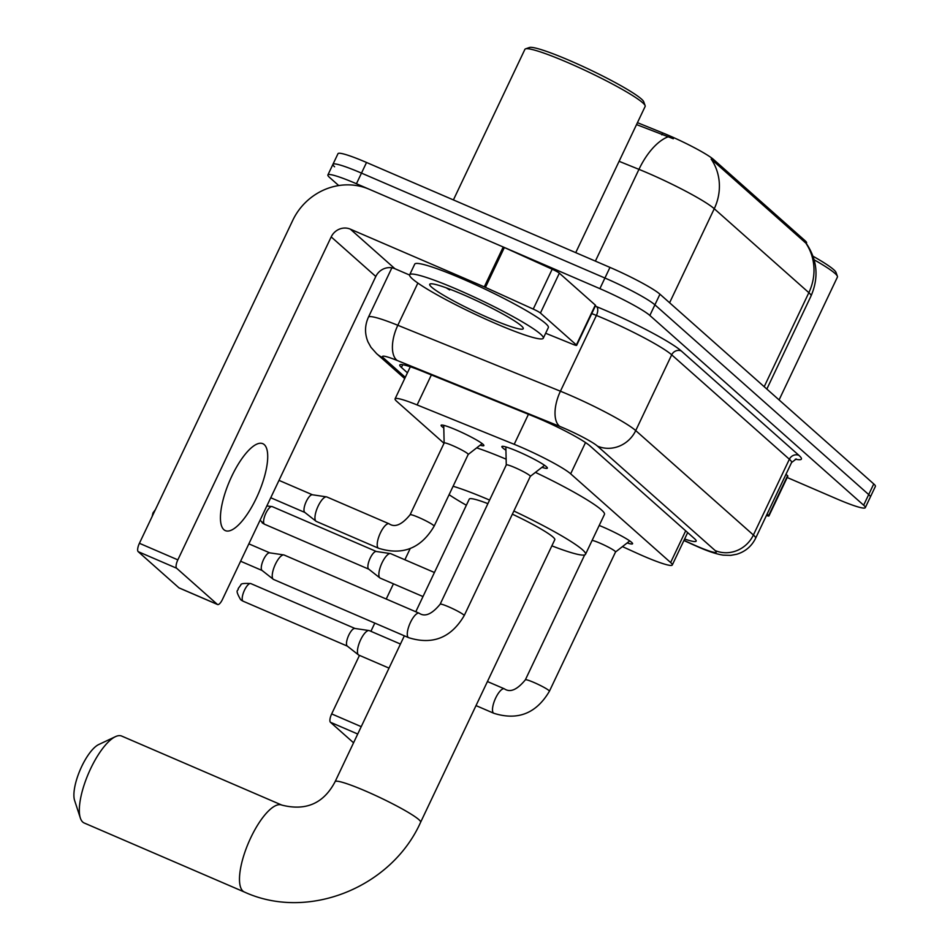 <?xml version="1.0" encoding="UTF-8"?>
<svg xmlns="http://www.w3.org/2000/svg" width="950" height="950" viewBox="0 0 950 950"><rect width="100%" height="100%" fill="white"/><g stroke="black" fill="none" stroke-linecap="round" stroke-linejoin="round"><path stroke-width="1.43" d="M443.793 427.975A23.667 2.434 25.4 0 1 441.109 425.279A23.667 2.434 25.4 0 1 456.344 429.97A23.667 2.434 25.4 0 1 483.871 445.586A23.667 2.434 25.4 0 1 480.082 445.206M505.923 450.217A25.175 2.589 25.4 0 1 501.873 446.548A25.175 2.589 25.4 0 1 518.071 451.535A25.175 2.589 25.4 0 1 547.354 468.148A25.175 2.589 25.4 0 1 541.951 467.329M599.212 525.457A25.175 2.589 25.4 0 1 603.286 527.155A25.175 2.589 25.4 0 1 632.569 543.756A25.175 2.589 25.4 0 1 627.166 542.949M622.44 546.618L636.88 553.173A44.377 4.56 -154.6 0 0 643.732 556.213A44.377 4.56 -154.6 0 0 672.279 565.001A44.377 4.56 -154.6 0 0 670.629 562.531L570.665 473.824A44.377 4.56 -154.6 0 0 514.199 444.303L417.121 404.938A44.377 4.56 -154.6 0 0 395.069 398.858A44.377 4.56 -154.6 0 0 396.72 401.327L444.018 443.306M806.324 243.449L806.574 242.939A39.936 4.109 -154.6 0 0 805.089 240.718L713.569 159.505A39.936 4.109 -154.6 0 0 662.744 132.929L637.45 122.669M806.277 243.39C817.392 259.967 818.983 277.495 811.039 295.961A59.161 6.08 -154.6 0 0 808.854 292.671A51.763 48.545 -48.4 0 0 805.742 242.986L711.146 159.042A51.763 48.545 131.6 0 1 714.258 208.727A59.161 6.08 -154.6 0 0 647.627 172.983A59.161 6.08 -154.6 0 0 638.958 169.361L619.103 161.31M338.723 185.559L329.543 177.412A44.377 4.56 25.4 0 1 327.892 174.942A44.377 4.56 25.4 0 1 356.44 183.742L599.878 288.658L604.924 278.029A44.377 4.56 25.4 0 1 654.894 304.831L868.704 494.57A44.377 4.56 25.4 0 1 870.342 497.028A44.377 4.56 25.4 0 0 868.704 494.57L654.894 304.831A44.377 4.56 25.4 0 0 604.924 278.029L361.487 173.114L604.924 278.029L609.971 267.401A44.377 4.56 25.4 0 1 659.953 294.203L873.751 483.93A44.377 4.56 25.4 0 1 875.389 486.4L865.296 507.668A44.377 4.56 25.4 0 1 836.748 498.869L787.194 477.506M334.59 166.784A44.377 4.56 25.4 0 1 332.939 164.314A44.377 4.56 25.4 0 1 361.487 173.114A44.377 4.56 25.4 0 0 332.939 164.314L337.986 153.686A44.377 4.56 25.4 0 1 366.534 162.474L609.971 267.401M673.324 138.759L636.536 124.593M684.617 539.018A44.377 4.56 -154.6 0 0 696.16 541.132A44.377 4.56 -154.6 0 0 694.509 538.662L589.926 445.847A44.377 4.56 -154.6 0 0 533.449 416.326L421.812 371.058A44.377 4.56 -154.6 0 0 399.772 364.978A44.377 4.56 -154.6 0 0 401.411 367.448L407.443 372.804M599.878 288.658A44.377 4.56 25.4 0 1 649.847 315.459L863.645 505.198A44.377 4.56 25.4 0 1 865.296 507.668M767.054 514.152L768.645 515.577L787.574 475.701A7.398 0.76 25.4 0 1 787.859 476.116L768.918 515.981A7.398 0.76 -154.6 0 0 768.645 515.577M785.982 474.287L787.574 475.701M357.723 734.029L330.446 722.273L353.554 742.793M330.446 722.273A7.398 2.458 -66.7 0 1 331.669 713.913L361.226 726.655M410.174 548.589L404.878 559.764M393.442 583.822L386.234 599.023M374.799 623.093L370.904 631.311M359.468 655.381L331.669 713.913M766.436 515.434A7.398 0.76 -154.6 0 0 768.918 515.981M813.022 256.239A63.603 6.543 25.4 0 1 835.988 272.389L837.401 276.284A66.559 6.84 25.4 0 1 837.413 277.079L779.083 399.926M814.162 259.825A66.559 6.84 25.4 0 1 837.401 276.284M80.346 818.033L74.611 800.482A32.538 10.806 -66.7 0 1 80.228 769.738A32.538 10.806 -66.7 0 1 98.717 744.539L115.425 736.666A47.334 15.711 113.3 0 0 88.54 773.312A47.334 15.711 113.3 0 0 80.346 818.033A47.334 15.711 113.3 0 0 82.769 822.071A47.334 15.711 113.3 0 0 84.229 823.009L244.388 892.026A47.334 15.711 -66.7 0 1 242.927 891.088A47.334 15.711 -66.7 0 1 249.731 839.978A47.334 15.711 -66.7 0 1 281.853 805.101L121.695 736.072A47.334 15.711 113.3 0 0 115.425 736.666M404.356 635.823L335.113 781.648A47.334 4.869 -154.6 0 1 365.56 791.029A47.334 4.869 -154.6 0 1 418.867 819.624A47.334 4.869 -154.6 0 1 420.624 822.249L554.788 539.695A47.334 4.869 -154.6 0 0 512.371 514.176M513.867 511.017A81.356 8.36 25.4 0 1 585.521 554.289A81.356 8.36 25.4 0 1 551.867 545.846M535.432 472.387A81.356 8.36 25.4 0 1 604.449 514.425L585.521 554.289M487.896 503.642A47.334 4.869 -154.6 0 0 469.276 499.094L415.779 611.764M466.355 505.234A81.356 8.36 25.4 0 1 449.089 494.689M453.103 486.246A81.356 8.36 25.4 0 1 489.594 500.08M476.698 447.854A81.356 8.36 25.4 0 1 506.136 459.183M615.493 552.021A13.312 1.366 -154.6 0 0 615.541 551.962A13.312 1.366 -154.6 0 0 600.056 543.186A13.312 1.366 -154.6 0 0 592.099 540.419M389.013 668.111L358.815 655.096A13.312 4.418 -66.7 0 1 358.483 654.894A13.312 4.418 -66.7 0 1 358.411 654.835A13.312 4.418 -66.7 0 1 360.632 639.801A13.312 4.418 -66.7 0 1 368.98 630.539A13.312 4.418 -66.7 0 1 369.36 630.646L400.449 644.041M347.474 646.178A9.619 3.194 -66.7 0 1 347.225 646.036A9.619 3.194 -66.7 0 1 347.178 645.988A9.619 3.194 -66.7 0 1 348.781 635.134A9.619 3.194 -66.7 0 1 354.813 628.449L368.98 630.539M530.278 476.401A13.312 1.366 -154.6 0 0 530.326 476.342A13.312 1.366 -154.6 0 0 514.841 467.566A13.312 1.366 -154.6 0 0 506.279 464.93A13.312 1.366 -154.6 0 0 506.267 465.001M419.188 613.225A13.312 4.418 -66.7 0 0 410.329 622.666A13.312 4.418 -66.7 0 0 408.037 637.201A13.312 4.418 -66.7 0 0 408.239 637.414A13.312 4.418 -66.7 0 0 408.654 637.676L273.612 579.476A13.312 4.418 -66.7 0 1 273.267 579.274A13.312 4.418 -66.7 0 1 273.196 579.215A13.312 4.418 -66.7 0 1 275.417 564.181A13.312 4.418 -66.7 0 1 283.765 554.919A13.312 4.418 -66.7 0 1 284.145 555.026L419.188 613.225C424.947 617.203 431.929 614.187 440.147 604.212A13.312 1.366 -154.6 0 1 448.709 606.848A13.312 1.366 -154.6 0 1 463.457 614.686A13.312 1.366 -154.6 0 1 464.194 615.624L530.326 476.342L544.552 465.298M262.259 570.558A9.619 3.194 -66.7 0 1 262.022 570.416A9.619 3.194 -66.7 0 1 261.962 570.368A9.619 3.194 -66.7 0 1 263.566 559.514A9.619 3.194 -66.7 0 1 269.598 552.829L283.765 554.919M422.999 596.564L380.226 578.134A13.312 4.418 -66.7 0 1 379.893 577.933A13.312 4.418 -66.7 0 1 379.822 577.861A13.312 4.418 -66.7 0 1 382.031 562.839A13.312 4.418 -66.7 0 1 390.391 553.577A13.312 4.418 -66.7 0 1 390.771 553.684L434.423 572.494M368.873 569.216A9.619 3.194 -66.7 0 1 368.636 569.062A9.619 3.194 -66.7 0 1 368.576 569.026A9.619 3.194 -66.7 0 1 370.179 558.161A9.619 3.194 -66.7 0 1 376.212 551.475L390.391 553.577M468.16 454.492A13.312 1.366 -154.6 0 0 468.207 454.433A13.312 1.366 -154.6 0 0 452.723 445.645A13.312 1.366 -154.6 0 0 444.161 443.009A13.312 1.366 -154.6 0 0 444.137 443.08L443.733 425.339M389.12 523.806A13.312 4.418 -66.7 0 0 380.261 533.235A13.312 4.418 -66.7 0 0 377.969 547.77A13.312 4.418 -66.7 0 0 378.171 547.984A13.312 4.418 -66.7 0 0 378.587 548.257L316.314 521.419A13.312 4.418 -66.7 0 1 315.982 521.217A13.312 4.418 -66.7 0 1 315.911 521.146A13.312 4.418 -66.7 0 1 318.131 506.124A13.312 4.418 -66.7 0 1 326.479 496.862A13.312 4.418 -66.7 0 1 326.859 496.969L389.12 523.806C394.879 527.773 401.862 524.768 410.079 514.781A13.312 1.366 -154.6 0 1 418.641 517.418A13.312 1.366 -154.6 0 1 433.39 525.255A13.312 1.366 -154.6 0 1 434.126 526.205L468.207 454.433M304.974 512.501A9.619 3.194 -66.7 0 1 304.724 512.347A9.619 3.194 -66.7 0 1 304.677 512.311A9.619 3.194 -66.7 0 1 306.28 501.446A9.619 3.194 -66.7 0 1 312.312 494.76L326.479 496.862M223.879 529.684A47.334 15.711 113.3 0 0 225.34 530.622A47.334 15.711 113.3 0 0 257.462 495.734A47.334 15.711 113.3 0 0 264.266 444.624A47.334 15.711 113.3 0 0 262.806 443.686A47.334 15.711 113.3 0 0 230.684 478.574A47.334 15.711 113.3 0 0 223.879 529.684M540.431 313.049A7.398 0.76 -154.6 0 0 533.235 309.082L485.426 287.387A7.398 0.76 -154.6 0 0 484.286 286.876L503.227 247A7.398 0.76 25.4 0 1 504.367 247.511L552.176 269.206A7.398 0.76 25.4 0 1 559.36 273.173L540.431 313.049L576.377 344.957L595.317 305.081A7.398 0.76 25.4 0 1 595.591 305.496L576.65 345.361A7.398 0.76 -154.6 0 0 576.377 344.957M559.36 273.173L595.317 305.081M503.227 247L369.253 189.264A59.161 55.48 -48.4 0 0 292.754 220.341L139.412 543.293L177.84 559.859L331.194 236.906A14.796 13.87 131.6 0 1 350.324 229.14L484.286 286.876M179.431 588.026A7.398 2.458 -66.7 0 1 179.158 587.967A7.398 2.458 -66.7 0 1 178.933 587.824L217.372 604.39A7.398 2.458 113.3 0 0 217.598 604.533A7.398 2.458 113.3 0 0 222.454 599.45L375.796 276.486A14.796 13.87 131.6 0 1 394.927 268.719L409.604 275.049M177.84 559.859A7.398 2.458 113.3 0 0 176.617 568.219L138.178 551.653L178.933 587.824M138.178 551.653A7.398 2.458 -66.7 0 1 139.412 543.293M176.617 568.219L217.372 604.39M545.644 333.26L572.981 344.351A7.398 0.76 -154.6 0 0 576.65 345.361M453.411 199.916L524.899 49.353A66.559 6.84 25.4 0 1 525.528 48.866L529.435 47.5A63.603 6.543 25.4 0 1 569.751 60.574A63.603 6.543 25.4 0 1 643.72 101.769L645.133 105.664A66.559 6.84 25.4 0 1 645.145 106.448L575.736 252.641M525.528 48.866A66.559 6.84 25.4 0 1 567.72 62.546A66.559 6.84 25.4 0 1 645.133 105.664M457.259 289.441A73.957 7.6 25.4 0 1 543.281 338.224A73.957 7.6 25.4 0 1 495.71 323.558A73.957 7.6 25.4 0 1 409.676 274.776A73.957 7.6 25.4 0 1 457.259 289.441M409.676 274.776L414.723 264.147A73.957 7.6 25.4 0 1 462.306 278.801A73.957 7.6 25.4 0 1 548.34 327.584L543.281 338.224M446.227 287.826L449.611 289.94L448.151 288.539M489.939 318.44A51.763 5.32 25.4 0 1 430.207 283.919A51.763 5.32 25.4 0 1 463.018 294.559A51.763 5.32 25.4 0 1 523.224 328.082A51.763 5.32 25.4 0 1 489.939 318.44M447.165 288.171L449.611 289.94M662.744 132.929L661.829 134.852M713.569 159.505L712.951 160.811M805.089 240.718L804.472 242.024M685.686 530.824L670.629 562.531M431.371 374.929L417.121 404.938M528.438 414.295L514.199 444.303M585.509 442.558L570.665 473.824M667.767 136.942A51.763 25.353 112.1 0 0 638.958 169.361L595.389 261.108M764.192 386.709L808.854 292.671L714.258 208.727L669.596 302.765M659.953 294.203L649.847 315.459M873.751 483.93L863.645 505.198M366.534 162.474L356.44 183.742M683.976 540.36L692.645 544.303A29.581 3.04 -154.6 0 0 697.217 546.321A29.581 3.04 -154.6 0 0 715.148 550.537L597.479 446.12A29.581 3.04 -154.6 0 0 564.169 428.248A29.581 3.04 -154.6 0 0 559.835 426.431L397.231 360.501A29.581 3.04 -154.6 0 0 383.634 358.103L405.294 377.328M391.875 267.817L368.434 317.181A59.161 6.08 25.4 0 1 397.824 325.28L560.429 391.21A59.161 6.08 25.4 0 1 569.097 394.844A59.161 6.08 25.4 0 1 635.728 430.588L753.398 535.004A59.161 6.08 25.4 0 1 755.594 538.294L791.564 462.531A59.161 6.08 -154.6 0 0 789.367 459.242L671.697 354.825A59.161 6.08 -154.6 0 0 605.067 319.093A59.161 6.08 -154.6 0 0 596.398 315.459L591.755 313.571M595.282 306.137L596.553 306.66A66.559 6.84 25.4 0 1 681.257 350.942L798.926 455.359A7.398 6.935 -48.4 0 0 789.367 459.242L753.398 535.004A29.581 27.74 131.6 0 1 715.148 550.537M596.553 306.66A7.398 3.622 -67.9 0 1 596.398 315.459L560.429 391.21A29.581 14.487 112.1 0 0 559.835 426.431M798.926 455.359A66.559 6.84 25.4 0 1 795.293 459.171M597.479 446.12A29.581 27.74 131.6 0 0 635.728 430.588L671.697 354.825A7.398 6.935 -48.4 0 1 681.257 350.942M397.231 360.501A29.581 14.487 112.1 0 1 397.824 325.28L417.869 283.076M383.634 358.103A29.581 27.74 131.6 0 1 376.616 353.649L404.7 378.575M692.645 544.303A29.581 4.857 114.4 0 0 693.037 544.659L683.905 540.514M402.717 364.693L401.411 367.448M250.788 583.573C243.853 583.146 240.54 583.621 240.837 585.01L238.165 588.584C238.806 591.434 234.08 588.311 240.599 599.592L243.176 601.231A9.619 3.194 -66.7 0 1 242.879 601.041A9.619 3.194 -66.7 0 1 244.269 590.663A9.619 3.194 -66.7 0 1 250.788 583.573L354.956 628.461M240.599 599.592A9.619 9.013 -48.4 0 0 242.879 601.041M615.541 551.962L549.409 691.244A13.312 1.366 -154.6 0 0 548.673 690.306A13.312 1.366 -154.6 0 0 533.924 682.468A13.312 1.366 -154.6 0 0 525.35 679.832C517.144 689.807 510.162 692.823 504.402 688.845L487.433 681.542M549.409 691.244C536.322 713.45 517.809 720.801 493.869 713.296A13.312 4.418 -66.7 0 1 493.454 713.034A13.312 4.418 -66.7 0 1 493.252 712.821A13.312 4.418 -66.7 0 1 495.544 698.286A13.312 4.418 -66.7 0 1 504.402 688.845M260.062 520.232L264.587 524.258A9.619 3.194 -66.7 0 1 264.29 524.067A9.619 3.194 -66.7 0 1 265.668 513.689A9.619 3.194 -66.7 0 1 272.199 506.599L376.354 551.499M262.01 522.619A9.619 9.013 -48.4 0 0 264.29 524.067M331.194 236.906L375.796 276.486M350.324 229.14L394.927 268.719M504.367 247.511L485.426 287.387M533.235 309.082L552.176 269.206M687.669 532.594L672.279 565.001M410.317 366.759L395.069 398.858M811.039 295.961L766.84 389.061M693.037 544.659L698.131 546.903C708.273 551.404 716.621 554.147 723.176 555.144L730.728 555.37L736.82 554.23C745.346 551.606 751.604 546.286 755.594 538.294M796.266 458.969L791.564 462.531M327.892 174.942L332.939 164.314M368.434 317.181C364.741 325.363 364.586 333.593 367.971 341.869L370.963 347.308L376.616 353.649M420.624 822.249C391.543 887.466 308.097 921.262 244.388 892.026M335.113 781.648C323.76 803.379 306.019 811.205 281.853 805.101M615.529 551.997L629.755 540.918M584.666 554.919L525.35 679.832M493.869 713.296L476.009 705.601M347.225 646.036L358.483 654.894M243.176 601.231L347.344 646.119M248.852 543.839L269.741 552.841M506.267 464.954L505.851 446.928M506.279 464.93L440.147 604.212M408.654 637.676C432.594 645.181 451.119 637.83 464.194 615.624M262.022 570.416L273.267 579.274M240.599 561.224L262.129 570.499M155.432 509.556L152.95 512.964L152.166 516.432M368.636 569.062L379.893 577.933M264.587 524.258L368.754 569.157M272.199 506.599L266.843 505.946M468.196 454.468L482.161 443.591M378.587 548.257C402.539 555.75 421.052 548.399 434.126 526.205M278.991 480.367L312.455 494.784M444.161 443.009L410.079 514.781M304.724 512.347L315.982 521.217M270.738 497.741L304.843 512.442M179.158 587.967L217.598 604.533"/></g></svg>
